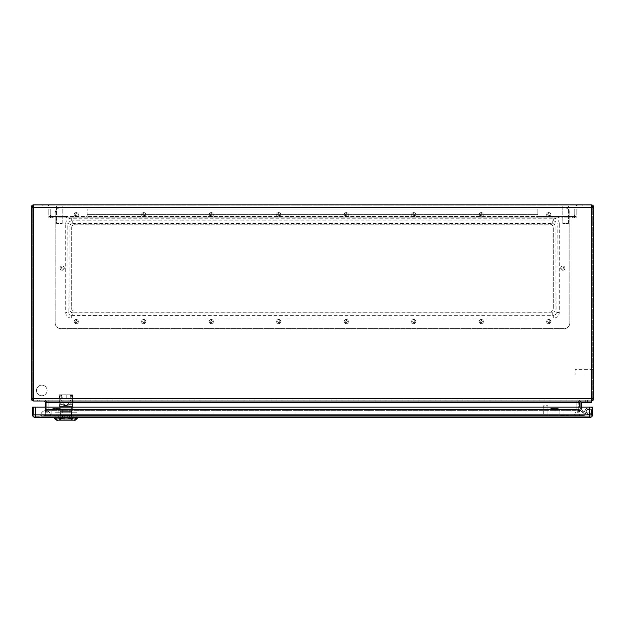 <?xml version="1.0" encoding="UTF-8"?>
<svg xmlns="http://www.w3.org/2000/svg" width="625" height="625" viewBox="0 0 625 625"><rect width="100%" height="100%" fill="white"/><g stroke="black" fill="none" stroke-linecap="round" stroke-linejoin="round"><path stroke-width="0.47" stroke-dasharray="3.12 2.34" d="M582.672 412.453L586.867 414.156L582.672 412.453A4.219 4.219 0 0 1 580.039 408.547A4.219 4.219 0 0 0 582.672 412.453L586.867 414.156L582.672 412.453A4.219 4.219 0 0 1 580.039 408.547L580.039 402.781A1.758 1.758 0 0 1 581.797 401.023L591.289 401.023L591.289 402.43L581.797 402.43L581.445 408.547L580.039 408.547A4.219 4.219 0 0 0 582.672 412.453M580.742 401.023L44.258 401.023L580.742 401.023L579.336 402.43L579.336 407.141M37.578 401.023L39.688 401.023L37.578 401.023L39.688 401.023L37.578 401.023L39.688 401.023L37.578 401.023L39.688 401.023L37.578 401.023L37.578 399.969L39.688 399.969L37.578 399.969L39.688 399.969L37.578 399.969L39.688 399.969L37.578 399.969L39.688 399.969L37.578 399.969L37.578 401.023M580.039 402.781A1.758 1.758 0 0 1 581.797 401.023L591.289 401.023L591.289 402.43L581.797 402.43L581.445 408.547A2.812 2.812 0 0 0 583.203 411.148A2.812 2.812 0 0 1 581.445 408.547L580.039 408.547L580.039 402.781A1.758 1.758 0 0 1 581.797 401.023L591.289 401.023L591.289 402.43L581.797 402.43M33.711 399.969L33.711 398.562L33.711 399.969A1.406 1.406 0 0 1 32.305 398.562A1.406 1.406 0 0 0 33.711 399.969L591.289 399.969L33.711 399.969A1.406 1.406 0 0 1 32.305 398.562L32.305 207.312L32.305 398.562L33.711 398.562L33.711 207.312L591.289 207.312L591.289 398.562L33.711 398.562L591.289 398.562L591.289 207.312L33.711 207.312L33.711 398.562L33.711 207.312L591.289 207.312L591.289 398.562L33.711 398.562L33.711 401.023L581.797 401.023M587.398 412.852L583.203 411.148L587.398 412.852A1.758 1.758 0 0 0 589.719 411.781A1.758 1.758 0 0 0 588.516 409.523A1.758 1.758 0 0 0 586.336 410.867A1.758 1.758 0 0 1 588.516 409.523A1.758 1.758 0 0 1 589.719 411.781A1.758 1.758 0 0 1 587.398 412.852L583.203 411.148A2.812 2.812 0 0 1 581.445 408.547L580.039 408.547L581.445 408.547A2.812 2.812 0 0 0 583.203 411.148L587.398 412.852A1.758 1.758 0 0 0 589.719 411.781A1.758 1.758 0 0 0 588.516 409.523A1.758 1.758 0 0 0 586.336 410.867L584.914 410.867L586.336 410.867A1.758 1.758 0 0 1 588.516 409.523A1.758 1.758 0 0 1 589.719 411.781A1.758 1.758 0 0 1 587.398 412.852M586.867 414.156A3.164 3.164 0 0 0 591.086 412.141A3.164 3.164 0 0 0 588.695 408.125A3.164 3.164 0 0 0 584.914 410.867A3.164 3.164 0 0 1 588.695 408.125A3.164 3.164 0 0 1 591.086 412.141A3.164 3.164 0 0 1 586.867 414.156A3.164 3.164 0 0 0 591.086 412.141A3.164 3.164 0 0 0 588.695 408.125A3.164 3.164 0 0 0 584.914 410.867L586.336 410.867L584.914 410.867A3.164 3.164 0 0 1 588.695 408.125A3.164 3.164 0 0 1 591.086 412.141A3.164 3.164 0 0 1 586.867 414.156M36.484 390.477A5.305 5.305 0 0 0 44.453 395.07A5.305 5.305 0 0 0 44.453 385.875A5.305 5.305 0 0 0 36.484 390.477A5.305 5.305 0 0 1 41.797 385.164A5.305 5.305 0 0 1 47.109 390.477A5.305 5.305 0 0 1 41.797 395.781A5.305 5.305 0 0 1 36.484 390.477M548.75 322.625A1.055 1.055 0 0 0 549.664 321.039A1.055 1.055 0 0 0 547.836 321.039A1.055 1.055 0 0 0 548.75 322.625A1.055 1.055 0 0 1 547.695 321.57A1.055 1.055 0 0 1 548.75 320.516A1.055 1.055 0 0 1 549.805 321.57A1.055 1.055 0 0 1 548.75 322.625M547.695 214.695A1.055 1.055 0 0 0 549.281 215.609A1.055 1.055 0 0 0 549.281 213.781A1.055 1.055 0 0 0 547.695 214.695A1.055 1.055 0 0 1 548.75 213.641A1.055 1.055 0 0 1 549.805 214.695A1.055 1.055 0 0 1 548.75 215.75A1.055 1.055 0 0 1 547.695 214.695M481.25 322.625A1.055 1.055 0 0 0 482.164 321.039A1.055 1.055 0 0 0 480.336 321.039A1.055 1.055 0 0 0 481.25 322.625A1.055 1.055 0 0 1 480.195 321.57A1.055 1.055 0 0 1 481.25 320.516A1.055 1.055 0 0 1 482.305 321.57A1.055 1.055 0 0 1 481.25 322.625M480.195 214.695A1.055 1.055 0 0 0 481.781 215.609A1.055 1.055 0 0 0 481.781 213.781A1.055 1.055 0 0 0 480.195 214.695A1.055 1.055 0 0 1 481.25 213.641A1.055 1.055 0 0 1 482.305 214.695A1.055 1.055 0 0 1 481.25 215.75A1.055 1.055 0 0 1 480.195 214.695M413.75 322.625A1.055 1.055 0 0 0 414.664 321.039A1.055 1.055 0 0 0 412.836 321.039A1.055 1.055 0 0 0 413.75 322.625A1.055 1.055 0 0 1 412.695 321.57A1.055 1.055 0 0 1 413.75 320.516A1.055 1.055 0 0 1 414.805 321.57A1.055 1.055 0 0 1 413.75 322.625M412.695 214.695A1.055 1.055 0 0 0 414.281 215.609A1.055 1.055 0 0 0 414.281 213.781A1.055 1.055 0 0 0 412.695 214.695A1.055 1.055 0 0 1 413.75 213.641A1.055 1.055 0 0 1 414.805 214.695A1.055 1.055 0 0 1 413.75 215.75A1.055 1.055 0 0 1 412.695 214.695M346.25 322.625A1.055 1.055 0 0 0 347.164 321.039A1.055 1.055 0 0 0 345.336 321.039A1.055 1.055 0 0 0 346.25 322.625A1.055 1.055 0 0 1 345.195 321.57A1.055 1.055 0 0 1 346.25 320.516A1.055 1.055 0 0 1 347.305 321.57A1.055 1.055 0 0 1 346.25 322.625M345.195 214.695A1.055 1.055 0 0 0 346.773 215.609A1.055 1.055 0 0 0 346.773 213.781A1.055 1.055 0 0 0 345.195 214.695A1.055 1.055 0 0 1 346.25 213.641A1.055 1.055 0 0 1 347.305 214.695A1.055 1.055 0 0 1 346.25 215.75A1.055 1.055 0 0 1 345.195 214.695M278.75 322.625A1.055 1.055 0 0 0 279.664 321.039A1.055 1.055 0 0 0 277.836 321.039A1.055 1.055 0 0 0 278.75 322.625A1.055 1.055 0 0 1 277.695 321.57A1.055 1.055 0 0 1 278.75 320.516A1.055 1.055 0 0 1 279.805 321.57A1.055 1.055 0 0 1 278.75 322.625M277.695 214.695A1.055 1.055 0 0 0 279.273 215.609A1.055 1.055 0 0 0 279.273 213.781A1.055 1.055 0 0 0 277.695 214.695A1.055 1.055 0 0 1 278.75 213.641A1.055 1.055 0 0 1 279.805 214.695A1.055 1.055 0 0 1 278.75 215.75A1.055 1.055 0 0 1 277.695 214.695M211.25 322.625A1.055 1.055 0 0 0 212.164 321.039A1.055 1.055 0 0 0 210.336 321.039A1.055 1.055 0 0 0 211.25 322.625A1.055 1.055 0 0 1 210.195 321.57A1.055 1.055 0 0 1 211.25 320.516A1.055 1.055 0 0 1 212.305 321.57A1.055 1.055 0 0 1 211.25 322.625M210.195 214.695A1.055 1.055 0 0 0 211.781 215.609A1.055 1.055 0 0 0 211.781 213.781A1.055 1.055 0 0 0 210.195 214.695A1.055 1.055 0 0 1 211.25 213.641A1.055 1.055 0 0 1 212.305 214.695A1.055 1.055 0 0 1 211.25 215.75A1.055 1.055 0 0 1 210.195 214.695M143.75 322.625A1.055 1.055 0 0 0 144.664 321.039A1.055 1.055 0 0 0 142.836 321.039A1.055 1.055 0 0 0 143.75 322.625A1.055 1.055 0 0 1 142.695 321.57A1.055 1.055 0 0 1 143.75 320.516A1.055 1.055 0 0 1 144.805 321.57A1.055 1.055 0 0 1 143.75 322.625M142.695 214.695A1.055 1.055 0 0 0 144.281 215.609A1.055 1.055 0 0 0 144.281 213.781A1.055 1.055 0 0 0 142.695 214.695A1.055 1.055 0 0 1 143.75 213.641A1.055 1.055 0 0 1 144.805 214.695A1.055 1.055 0 0 1 143.75 215.75A1.055 1.055 0 0 1 142.695 214.695M562.812 269.188A1.055 1.055 0 0 0 563.727 267.602A1.055 1.055 0 0 0 561.898 267.602A1.055 1.055 0 0 0 562.812 269.188A1.055 1.055 0 0 1 561.758 268.133A1.055 1.055 0 0 1 562.812 267.078A1.055 1.055 0 0 1 563.867 268.133A1.055 1.055 0 0 1 562.812 269.188M61.133 268.133A1.055 1.055 0 0 0 62.711 269.047A1.055 1.055 0 0 0 62.711 267.219A1.055 1.055 0 0 0 61.133 268.133A1.055 1.055 0 0 1 62.187 267.078A1.055 1.055 0 0 1 63.242 268.133A1.055 1.055 0 0 1 62.187 269.188A1.055 1.055 0 0 1 61.133 268.133M76.25 322.625A1.055 1.055 0 0 0 77.164 321.039A1.055 1.055 0 0 0 75.336 321.039A1.055 1.055 0 0 0 76.25 322.625A1.055 1.055 0 0 1 75.195 321.57A1.055 1.055 0 0 1 76.25 320.516A1.055 1.055 0 0 1 77.305 321.57A1.055 1.055 0 0 1 76.25 322.625M75.195 214.695A1.055 1.055 0 0 0 76.773 215.609A1.055 1.055 0 0 0 76.773 213.781A1.055 1.055 0 0 0 75.195 214.695A1.055 1.055 0 0 1 76.25 213.641A1.055 1.055 0 0 1 77.305 214.695A1.055 1.055 0 0 1 76.25 215.75A1.055 1.055 0 0 1 75.195 214.695M71.68 227.703A3.516 3.516 0 0 1 75.195 224.187L549.805 224.187A3.516 3.516 0 0 1 553.32 227.703L553.32 308.562A3.516 3.516 0 0 1 549.805 312.078L75.195 312.078A3.516 3.516 0 0 1 71.68 308.562L71.68 227.703A3.516 3.516 0 0 1 75.195 224.187L549.805 224.187A3.516 3.516 0 0 1 553.32 227.703L553.32 308.562A3.516 3.516 0 0 1 549.805 312.078L75.195 312.078A3.516 3.516 0 0 1 71.68 308.562L71.68 227.703M591.289 401.023A2.461 2.461 0 0 0 593.75 398.562A2.461 2.461 0 0 1 591.289 401.023L591.289 398.562L591.289 399.969L591.289 398.562L592.695 398.562A1.406 1.406 0 0 1 591.289 399.969A1.406 1.406 0 0 0 592.695 398.562L592.695 207.312L592.695 398.562L591.289 398.562L593.75 398.562L593.75 207.312A2.461 2.461 0 0 0 591.289 204.852L33.711 204.852A2.461 2.461 0 0 0 31.25 207.312L31.25 398.562A2.461 2.461 0 0 0 33.711 401.023A2.461 2.461 0 0 1 31.25 398.562L32.305 398.562M582.852 204.852L576.523 204.852L582.852 204.852L576.523 204.852L582.852 204.852L582.852 205.906L576.523 205.906L582.852 205.906L576.523 205.906L582.852 205.906L582.852 204.852M48.477 204.852L42.148 204.852L48.477 204.852L42.148 204.852L48.477 204.852L48.477 205.906L42.148 205.906L48.477 205.906L42.148 205.906L48.477 205.906L48.477 204.852M44.258 401.023L45.664 402.43L45.664 409.336L579.336 409.336L579.953 412.977L579.336 409.336L45.664 409.336L45.047 412.977L579.953 412.977L45.047 412.977L45.664 407.141M46.117 412.977L577.5 412.977L46.117 412.977L46.68 409.758L46.117 412.977M577.5 412.977L578.883 412.977L577.5 412.977L576.93 409.758L578.32 409.758L578.883 412.977L578.32 409.758L576.875 409.336L578.281 409.336L578.281 402.43L578.281 409.336L576.898 409.336L576.875 409.766L46.68 409.758L48.125 409.336L46.719 409.336L46.719 402.43L46.719 409.336L48.102 409.336L47.5 412.977L48.07 409.758L576.93 409.758L577.5 412.977M576.875 399.969L44.258 399.969L576.875 399.969L576.875 402.43L48.125 402.43L48.125 409.336L576.875 409.336L576.875 402.43L576.875 409.336L48.125 409.336L48.125 402.43L578.281 402.43L576.875 402.43L576.875 399.969M585.312 399.969L587.422 399.969L585.312 399.969L587.422 399.969L585.312 399.969L587.422 399.969L585.312 399.969L587.422 399.969L585.312 399.969L585.312 402.43L587.422 402.43L585.312 402.43L585.312 399.969L585.312 402.43L587.422 402.43L585.312 402.43L587.422 402.43L585.312 402.43L585.312 399.969M592.695 369.383L592.695 375.008L592.695 369.383L575.117 369.383L575.117 375.008L575.117 369.383M33.711 205.906L591.289 205.906L33.711 205.906A1.406 1.406 0 0 0 32.305 207.312A1.406 1.406 0 0 1 33.711 205.906L33.711 207.312L33.711 205.906A1.406 1.406 0 0 0 32.305 207.312L33.711 207.312L32.305 207.312M56.563 205.906L62.187 205.906L56.563 205.906L62.187 205.906L56.563 205.906L56.563 223.484L62.187 223.484L56.563 223.484L62.187 223.484L56.563 223.484L56.563 205.906M562.812 205.906L568.438 205.906L562.812 205.906L568.438 205.906L562.812 205.906L562.812 223.484L568.438 223.484L562.812 223.484L568.438 223.484L562.812 223.484L562.812 205.906M587.422 402.43L585.312 402.43L587.422 402.43L587.422 399.969L587.422 402.43M581.445 402.781L581.445 408.547L580.039 408.547L581.445 408.547L581.445 407.141M580.039 408.547L581.445 408.547L580.039 408.547M46.719 409.336L46.719 409.336A2.461 2.453 -170 0 1 46.68 409.758A2.461 2.453 -170 0 0 46.719 409.336A2.461 2.461 0 0 1 46.68 409.766A2.461 2.461 0 0 0 46.719 409.336A2.461 2.461 0 0 1 46.68 409.766M578.281 409.336L578.281 409.336A2.461 2.453 -10 0 0 578.32 409.758A2.461 2.461 0 0 1 578.281 409.336A2.461 2.461 0 0 0 578.32 409.766A2.461 2.453 -10 0 1 578.281 409.336A2.461 2.461 0 0 0 578.32 409.766M591.289 205.906A1.406 1.406 0 0 1 592.695 207.312A1.406 1.406 0 0 0 591.289 205.906L591.289 207.312L592.695 207.312A1.406 1.406 0 0 0 591.289 205.906L591.289 207.312L592.695 207.312M580.742 399.969A2.461 2.461 0 0 0 578.281 402.43A2.461 2.461 0 0 1 580.742 399.969A2.461 2.461 0 0 0 578.281 402.43M46.719 402.43A2.461 2.461 0 0 0 44.258 399.969A2.461 2.461 0 0 1 46.719 402.43L48.125 402.43L46.719 402.43A2.461 2.461 0 0 0 44.258 399.969M55.156 213.289A5.625 5.625 0 0 1 60.781 207.664L564.219 207.664A5.625 5.625 0 0 1 569.844 213.289L569.844 322.977A5.625 5.625 0 0 1 564.219 328.602L60.781 328.602A5.625 5.625 0 0 1 55.156 322.977L55.156 213.289A5.625 5.625 0 0 1 60.781 207.664L564.219 207.664A5.625 5.625 0 0 1 569.844 213.289L569.844 322.977A5.625 5.625 0 0 1 564.219 328.602L60.781 328.602A5.625 5.625 0 0 1 55.156 322.977L55.156 213.289M60.078 268.133A2.109 2.109 0 0 1 63.242 266.305A2.109 2.109 0 0 1 63.242 269.961A2.109 2.109 0 0 1 60.078 268.133A2.109 2.109 0 0 1 63.242 266.305A2.109 2.109 0 0 1 63.242 269.961A2.109 2.109 0 0 1 60.078 268.133M560.703 268.133A2.109 2.109 0 0 1 563.867 266.305A2.109 2.109 0 0 1 563.867 269.961A2.109 2.109 0 0 1 560.703 268.133A2.109 2.109 0 0 1 563.867 266.305A2.109 2.109 0 0 1 563.867 269.961A2.109 2.109 0 0 1 560.703 268.133M74.141 214.695A2.109 2.109 0 0 1 77.305 212.867A2.109 2.109 0 0 1 77.305 216.523A2.109 2.109 0 0 1 74.141 214.695A2.109 2.109 0 0 1 77.305 212.867A2.109 2.109 0 0 1 77.305 216.523A2.109 2.109 0 0 1 74.141 214.695M74.141 321.57A2.109 2.109 0 0 1 77.305 319.742A2.109 2.109 0 0 1 77.305 323.398A2.109 2.109 0 0 1 74.141 321.57A2.109 2.109 0 0 1 77.305 319.742A2.109 2.109 0 0 1 77.305 323.398A2.109 2.109 0 0 1 74.141 321.57M141.641 214.695A2.109 2.109 0 0 1 144.805 212.867A2.109 2.109 0 0 1 144.805 216.523A2.109 2.109 0 0 1 141.641 214.695A2.109 2.109 0 0 1 144.805 212.867A2.109 2.109 0 0 1 144.805 216.523A2.109 2.109 0 0 1 141.641 214.695M141.641 321.57A2.109 2.109 0 0 1 144.805 319.742A2.109 2.109 0 0 1 144.805 323.398A2.109 2.109 0 0 1 141.641 321.57A2.109 2.109 0 0 1 144.805 319.742A2.109 2.109 0 0 1 144.805 323.398A2.109 2.109 0 0 1 141.641 321.57M209.141 214.695A2.109 2.109 0 0 1 212.305 212.867A2.109 2.109 0 0 1 212.305 216.523A2.109 2.109 0 0 1 209.141 214.695A2.109 2.109 0 0 1 212.305 212.867A2.109 2.109 0 0 1 212.305 216.523A2.109 2.109 0 0 1 209.141 214.695M209.141 321.57A2.109 2.109 0 0 1 212.305 319.742A2.109 2.109 0 0 1 212.305 323.398A2.109 2.109 0 0 1 209.141 321.57A2.109 2.109 0 0 1 212.305 319.742A2.109 2.109 0 0 1 212.305 323.398A2.109 2.109 0 0 1 209.141 321.57M276.641 214.695A2.109 2.109 0 0 1 279.805 212.867A2.109 2.109 0 0 1 279.805 216.523A2.109 2.109 0 0 1 276.641 214.695A2.109 2.109 0 0 1 279.805 212.867A2.109 2.109 0 0 1 279.805 216.523A2.109 2.109 0 0 1 276.641 214.695M276.641 321.57A2.109 2.109 0 0 1 279.805 319.742A2.109 2.109 0 0 1 279.805 323.398A2.109 2.109 0 0 1 276.641 321.57A2.109 2.109 0 0 1 279.805 319.742A2.109 2.109 0 0 1 279.805 323.398A2.109 2.109 0 0 1 276.641 321.57M344.141 214.695A2.109 2.109 0 0 1 347.305 212.867A2.109 2.109 0 0 1 347.305 216.523A2.109 2.109 0 0 1 344.141 214.695A2.109 2.109 0 0 1 347.305 212.867A2.109 2.109 0 0 1 347.305 216.523A2.109 2.109 0 0 1 344.141 214.695M344.141 321.57A2.109 2.109 0 0 1 347.305 319.742A2.109 2.109 0 0 1 347.305 323.398A2.109 2.109 0 0 1 344.141 321.57A2.109 2.109 0 0 1 347.305 319.742A2.109 2.109 0 0 1 347.305 323.398A2.109 2.109 0 0 1 344.141 321.57M411.641 214.695A2.109 2.109 0 0 1 414.805 212.867A2.109 2.109 0 0 1 414.805 216.523A2.109 2.109 0 0 1 411.641 214.695A2.109 2.109 0 0 1 414.805 212.867A2.109 2.109 0 0 1 414.805 216.523A2.109 2.109 0 0 1 411.641 214.695M411.641 321.57A2.109 2.109 0 0 1 414.805 319.742A2.109 2.109 0 0 1 414.805 323.398A2.109 2.109 0 0 1 411.641 321.57A2.109 2.109 0 0 1 414.805 319.742A2.109 2.109 0 0 1 414.805 323.398A2.109 2.109 0 0 1 411.641 321.57M479.141 214.695A2.109 2.109 0 0 1 482.305 212.867A2.109 2.109 0 0 1 482.305 216.523A2.109 2.109 0 0 1 479.141 214.695A2.109 2.109 0 0 1 482.305 212.867A2.109 2.109 0 0 1 482.305 216.523A2.109 2.109 0 0 1 479.141 214.695M479.141 321.57A2.109 2.109 0 0 1 482.305 319.742A2.109 2.109 0 0 1 482.305 323.398A2.109 2.109 0 0 1 479.141 321.57A2.109 2.109 0 0 1 482.305 319.742A2.109 2.109 0 0 1 482.305 323.398A2.109 2.109 0 0 1 479.141 321.57M546.641 214.695A2.109 2.109 0 0 1 549.805 212.867A2.109 2.109 0 0 1 549.805 216.523A2.109 2.109 0 0 1 546.641 214.695A2.109 2.109 0 0 1 549.805 212.867A2.109 2.109 0 0 1 549.805 216.523A2.109 2.109 0 0 1 546.641 214.695M546.641 321.57A2.109 2.109 0 0 1 549.805 319.742A2.109 2.109 0 0 1 549.805 323.398A2.109 2.109 0 0 1 546.641 321.57A2.109 2.109 0 0 1 549.805 319.742A2.109 2.109 0 0 1 549.805 323.398A2.109 2.109 0 0 1 546.641 321.57M65.703 223.836A5.625 5.625 0 0 1 71.328 218.211L553.672 218.211L553.672 220.938L72.734 220.844L72.734 223.484A2.812 2.812 0 0 0 69.922 226.297L67.812 226.297L68.117 223.836L65.703 223.836L65.703 312.43A5.625 5.625 0 0 0 71.328 318.055L553.672 318.055A5.625 5.625 0 0 0 559.297 312.43L559.297 223.836L556.883 223.836L557.188 226.297L555.078 226.297L555.078 309.969A2.812 2.812 0 0 1 552.266 312.781L72.734 312.781L72.734 315.414L553.672 315.328L553.672 318.055M553.672 218.211A5.625 5.625 0 0 1 559.297 223.836M555.078 226.297A2.812 2.812 0 0 0 552.266 223.484L72.734 223.484M72.734 312.781A2.812 2.812 0 0 1 69.922 309.969L69.922 226.297M68.117 223.836L69.523 221.672A2.812 2.812 0 0 1 70.383 221.188L72.734 220.844M67.812 226.297L68.117 312.43L65.703 312.43M72.734 315.414L70.383 315.078A2.812 2.812 0 0 1 69.523 314.586L68.117 312.43M553.672 220.938L554.617 221.188A2.812 2.812 0 0 1 555.477 221.672L556.883 223.836M559.297 312.43L556.883 312.43L557.188 226.297M556.883 312.43L555.477 314.586A2.812 2.812 0 0 1 554.617 315.078L553.672 315.328M537.852 217.859L537.852 216.453L576.172 216.453L576.172 217.859L576.172 216.453L537.852 216.453L537.852 217.859L558.594 217.859L558.594 216.453L558.594 217.859L562.109 217.859L562.109 216.453L562.109 217.859L569.141 217.859L569.141 216.453L569.141 217.859L572.656 217.859L572.656 216.453L572.656 217.859L576.172 217.859L576.172 216.453L572.938 216.453L576.172 216.453L576.172 217.859L569.141 217.859L569.141 216.453L569.141 217.859L562.109 217.859L562.109 216.453L562.109 217.859L87.148 217.859L87.148 216.453L66.406 216.453L87.148 216.453L87.148 217.859L66.406 217.859L66.406 216.453L62.891 216.453L66.406 216.453L66.406 217.859L537.852 217.859L537.852 216.453L87.148 216.453L537.852 216.453L537.852 217.859L537.852 209.07L87.148 209.07L537.852 209.07L87.148 209.07L537.852 209.07L537.852 214.625L537.852 209.07L537.852 214.625L87.148 214.625L87.148 209.07L87.148 214.625L87.148 209.07L87.148 214.625L537.852 214.625L87.148 214.625L537.852 214.625L537.852 217.859M48.828 217.859L48.828 216.453L48.828 217.859L48.828 216.453L52.344 216.453L48.828 216.453L52.062 216.453L48.828 216.453L48.828 217.859L52.344 217.859L52.344 216.453L55.859 216.453L52.344 216.453L52.344 217.859L48.828 217.859M62.891 217.859L62.891 216.453L55.859 216.453L62.891 216.453L62.891 217.859L66.406 217.859L62.891 217.859L62.891 216.453L62.891 217.859L55.859 217.859L55.859 216.453L55.859 217.859L52.344 217.859L55.859 217.859L55.859 216.453L55.859 217.859L62.891 217.859M87.148 217.859L87.148 214.625L87.148 217.859M576.172 217.859L572.938 217.859L576.172 217.859M572.938 217.859L572.938 216.453A1.828 1.828 0 0 0 574.766 214.625L574.766 209.07L576.172 209.07L574.766 209.07L574.766 214.625A1.828 1.828 0 0 1 572.938 216.453L572.938 217.859A3.234 3.234 0 0 0 576.172 214.625L576.172 209.07L576.172 214.625A3.234 3.234 0 0 1 572.938 217.859M52.062 217.859L52.062 216.453A1.828 1.828 0 0 1 50.234 214.625L50.234 209.07L48.828 209.07L50.234 209.07L50.234 214.625A1.828 1.828 0 0 0 52.062 216.453L52.062 217.859A3.234 3.234 0 0 1 48.828 214.625L48.828 209.07L48.828 214.625A3.234 3.234 0 0 0 52.062 217.859M34.977 416.281A1.406 1.406 0 0 1 33.57 414.875A1.406 1.406 0 0 0 34.977 416.281A1.406 1.406 0 0 1 33.57 414.875L584.281 414.875A4.922 4.922 0 0 1 584.328 415.578A4.922 4.922 0 0 0 579.406 410.656L45.664 410.656A4.922 4.922 0 0 0 40.742 415.578L45.664 415.578L40.742 415.578A4.922 4.922 0 0 1 45.664 410.656A4.922 4.922 0 0 0 40.742 415.578L40.742 416.281L40.742 415.578A4.922 4.922 0 0 1 45.664 410.656C48.648 410.953 50.289 412.594 50.586 415.578L574.484 415.578C574.781 412.594 576.422 410.953 579.406 410.656L579.406 415.578L579.406 410.656C576.422 410.953 574.781 412.594 574.484 415.578L50.586 415.578L50.586 416.281L574.484 416.281L50.586 416.281L50.586 415.578L50.586 416.281L51.992 416.281L50.586 416.281L50.586 415.578A4.922 4.922 0 0 0 50.586 415.438A1.406 1.406 0 0 0 51.148 414.313L51.148 411.008A2.461 2.461 0 0 1 53.609 408.547L60.289 408.547L53.961 408.547L60.289 408.547L53.961 408.547L60.289 408.547L60.289 409.391L60.289 408.547L60.289 409.391L60.289 408.547L53.609 408.547A2.461 2.461 0 0 0 51.148 411.008L51.148 414.313A1.406 1.406 0 0 1 50.586 415.438A4.922 4.922 0 0 1 50.586 415.578C50.289 412.594 48.648 410.953 45.664 410.656L45.664 415.578L579.406 415.578L579.406 416.281L45.664 416.281L584.328 416.281L584.328 415.578A4.922 4.922 0 0 0 584.281 414.875L589.391 414.875A0.703 0.703 0 0 0 590.094 414.117A0.703 0.703 0 0 1 589.391 414.875A0.703 0.703 0 0 0 590.094 414.117L589.844 411.07L590.094 414.117A0.703 0.703 0 0 1 589.391 414.875L591.383 414.875A2.109 2.109 0 0 0 591.5 414.172L591.242 410.938A3.195 3.195 0 0 0 584.875 410.891A3.195 3.195 0 0 0 587.422 414.359L587.703 412.977A1.789 1.789 0 0 1 588.078 409.43A1.789 1.789 0 0 1 589.844 411.07A1.789 1.789 0 0 0 586.273 411.031A1.789 1.789 0 0 0 587.703 412.977L587.422 414.359A3.195 3.195 0 0 1 588.078 408.023A3.195 3.195 0 0 1 591.242 410.938L591.5 414.172A2.109 2.109 0 0 1 589.391 416.281L584.328 416.281L584.328 415.578A4.922 4.922 0 0 0 584.281 414.875L591.383 414.875A2.109 2.109 0 0 0 591.5 414.172A2.109 2.109 0 0 1 589.391 416.281L584.328 416.281L584.328 415.578L45.664 415.578L45.664 416.281L40.742 416.281L45.664 416.281L45.664 410.656L579.406 410.656A4.922 4.922 0 0 1 584.328 415.578L584.328 416.281L579.406 416.281L579.406 415.578L584.328 415.578A4.922 4.922 0 0 0 584.281 414.875L589.391 414.875A0.703 0.703 0 0 0 590.094 414.117L589.844 411.07A1.789 1.789 0 0 0 586.273 411.031A1.789 1.789 0 0 0 587.703 412.977A1.789 1.789 0 0 1 588.078 409.43A1.789 1.789 0 0 1 589.844 411.07A1.789 1.789 0 0 0 586.273 411.031A1.789 1.789 0 0 0 587.703 412.977L587.422 414.359A3.195 3.195 0 0 1 588.078 408.023A3.195 3.195 0 0 1 591.242 410.938A3.195 3.195 0 0 0 584.875 410.891A3.195 3.195 0 0 0 587.422 414.359A3.195 3.195 0 0 1 588.078 408.023A3.195 3.195 0 0 1 591.242 410.938L591.5 413.867L591.242 410.938A3.195 3.195 0 0 0 584.875 410.891A3.195 3.195 0 0 0 587.422 414.359L587.703 412.977A1.789 1.789 0 0 1 588.078 409.43A1.789 1.789 0 0 1 589.844 411.07L590.094 414.117A0.703 0.703 0 0 1 589.391 414.875L591.383 414.875A2.109 2.109 0 0 0 591.5 414.172A2.109 2.109 0 0 1 589.391 416.281L34.977 416.281L590.094 416.281L589.391 416.281L589.391 414.875L591.383 414.875A2.109 2.109 0 0 0 591.5 414.172A2.109 2.109 0 0 1 589.391 416.281L589.391 414.875A0.703 0.703 0 0 0 590.094 414.117L589.844 411.07A1.789 1.789 0 0 0 586.273 411.031A1.789 1.789 0 0 0 587.703 412.977L587.422 414.359A3.195 3.195 0 0 1 588.078 408.023A3.195 3.195 0 0 1 591.242 410.938L591.5 413.867L591.242 410.938A3.195 3.195 0 0 0 584.875 410.891A3.195 3.195 0 0 0 587.422 414.359L587.703 412.977A1.789 1.789 0 0 1 588.078 409.43A1.789 1.789 0 0 1 589.844 411.07L590.094 414.117A0.703 0.703 0 0 1 589.391 414.875L591.5 414.875L591.5 407.141L32.516 407.141L591.5 407.141L591.5 414.875A1.406 1.406 0 0 1 590.094 416.281A1.406 1.406 0 0 0 591.5 414.875A1.406 1.406 0 0 1 590.094 416.281M55.539 408.547L58 408.547L55.539 408.547L58 408.547L55.539 408.547L58 408.547L55.539 408.547L58 408.547L55.539 408.547L58 408.547L55.539 408.547L58 408.547L55.539 408.547L58 408.547L55.539 408.547L58 408.547L55.539 408.547L58 408.547L55.539 408.547L58 408.547L55.539 408.547L58 408.547L55.539 408.547L55.539 409.391L58 409.391L55.539 409.391L55.539 408.547L55.539 409.391L58 409.391L55.539 409.391L58 409.391L55.539 409.391L55.539 408.547L55.539 409.391L58 409.391L55.539 409.391L58 409.391L55.539 409.391L55.539 408.547L55.539 409.391L58 409.391L55.539 409.391L58 409.391L55.539 409.391L55.539 408.547L55.539 409.391L58 409.391L55.539 409.391L58 409.391L55.539 409.391L55.539 408.547L55.539 409.391L58 409.391L55.539 409.391M60.289 409.391L60.289 408.547L60.289 409.391L53.398 409.391A1.406 1.406 0 0 0 51.992 410.797L51.992 416.281L51.992 410.797A1.406 1.406 0 0 1 53.398 409.391L60.289 409.391M550.719 409.391L550.719 408.547L557.398 408.547A2.461 2.461 0 0 1 559.859 411.008L559.859 414.031A1.406 1.406 0 0 0 561.266 415.438L568.859 415.438L568.859 416.281L559.016 416.281L559.016 410.797A1.406 1.406 0 0 0 557.609 409.391L550.719 409.391L550.719 408.547L557.398 408.547A2.461 2.461 0 0 1 559.859 411.008L559.859 414.031A1.406 1.406 0 0 0 561.266 415.438L568.859 415.438L568.859 416.281L559.016 416.281L559.016 410.797A1.406 1.406 0 0 0 557.609 409.391L550.719 409.391L550.719 408.547L557.047 408.547L550.719 408.547L557.047 408.547L550.719 408.547L550.719 409.391L557.047 409.391L550.719 409.391L557.047 409.391L550.719 409.391L550.719 408.547L550.719 409.391M553 408.547L555.461 408.547L553 408.547L555.461 408.547L553 408.547L555.461 408.547L553 408.547L555.461 408.547L553 408.547L555.461 408.547L553 408.547L555.461 408.547L553 408.547L555.461 408.547L553 408.547L555.461 408.547L553 408.547L555.461 408.547L553 408.547L555.461 408.547L553 408.547L555.461 408.547L553 408.547L553 409.391L555.461 409.391L553 409.391L553 408.547L553 409.391L555.461 409.391L553 409.391L555.461 409.391L553 409.391L553 408.547L553 409.391L555.461 409.391L553 409.391L555.461 409.391L553 409.391L553 408.547L553 409.391L555.461 409.391L553 409.391L555.461 409.391L553 409.391L553 408.547L553 409.391L555.461 409.391L553 409.391L555.461 409.391L553 409.391L553 408.547L553 409.391L555.461 409.391L553 409.391M543.688 416.281L547.906 416.281L543.688 416.281L543.688 405.734L547.906 405.734L543.688 405.734M62.578 416.281L73.086 416.281L58.742 416.281L73.086 416.281L58.742 416.281L62.578 416.281L62.578 417.336L73.086 417.336L58.742 417.336L73.086 417.336L58.742 417.336L62.578 417.336L62.578 416.281M590.094 417.336L34.977 417.336A2.461 2.461 0 0 1 32.516 414.875L32.516 407.141L592.555 407.141L592.555 414.875A2.461 2.461 0 0 1 590.094 417.336A2.461 2.461 0 0 0 592.555 414.875L35.68 414.875L35.68 416.281L35.68 414.875L33.57 414.875L33.57 407.141L33.57 414.875M73.086 416.281L73.086 417.336L73.086 416.281M69.25 416.281L69.25 417.336L69.25 416.281M58.742 417.336L58.742 416.281L58.742 417.336M574.484 415.578L574.484 416.281L574.484 415.578M557.047 408.547L557.047 409.391L557.047 408.547M53.961 408.547L53.961 409.391L53.961 408.547M64.859 415.93L64.859 419.797L62.398 419.797L69.43 419.797L62.398 419.797L69.43 419.797L64.859 419.797L64.859 415.93L64.859 419.797L64.859 415.93L62.398 415.93L66.969 415.93L66.969 419.797L66.969 415.93L66.969 419.797L66.969 415.93L69.43 415.93L64.859 415.93L64.859 419.797L64.859 415.93L64.859 419.797L64.859 415.93L62.398 415.93L66.969 415.93L66.969 419.797L66.969 415.93L66.969 419.797L66.969 415.93L69.43 415.93L64.859 415.93M71.539 415.93L60.289 415.93L71.539 415.93L71.539 419.797L60.289 419.797L71.539 419.797L60.289 419.797L71.539 419.797L71.539 415.93L60.289 415.93L71.539 415.93M67.766 404.68L72.406 404.68L72.297 406.367L59.531 406.367L59.531 404.68L64.5 404.68L65.914 405.93L67.328 404.68L72.297 404.68L72.297 406.367L68.828 406.367L69.43 406.438L69.43 407.141L62.398 407.141L69.43 407.141L62.398 407.141L69.43 407.141L69.43 406.438L59.234 406.367L72.594 406.367L59.234 406.367L59.422 404.68L64.062 404.68L65.914 405.93L67.766 404.68L72.406 404.68L72.695 406.438L59.422 406.438L59.422 404.68L64.5 404.68C61.375 401.156 59.625 397.875 59.234 394.836L60.734 394.836A6.68 6.68 0 0 0 61.352 403.938A6.68 6.68 0 0 0 70.477 403.938A6.68 6.68 0 0 0 71.094 394.836L72.594 394.836C72.211 397.867 70.461 401.148 67.328 404.68L72.406 404.68L72.406 406.438L59.422 406.438L59.422 404.68L64.5 404.68C61.375 401.156 59.625 397.875 59.234 394.836L60.734 394.836A6.68 6.68 0 0 0 61.352 403.938A6.68 6.68 0 0 0 70.477 403.938A6.68 6.68 0 0 0 71.094 394.836L72.594 399.055C72.914 407.633 58.914 407.633 59.234 399.055L60.734 394.836L72.594 394.836L70.836 394.836L69.328 398.352L60.992 398.352L62.5 398.352L60.992 394.836L70.836 394.836L69.328 398.352L60.992 398.352L69.328 398.352L62.5 398.352L60.992 394.836L59.234 394.836L59.234 399.055L60.734 394.836L71.094 394.836L72.594 399.055C72.914 407.633 58.914 407.633 59.234 399.055L59.234 406.367L59.234 394.836L72.594 394.836C72.211 397.867 70.461 401.148 67.328 404.68L67.766 404.68M65.914 408.898L59.125 408.898L65.914 408.898M59.125 406.438L72.406 406.438L59.125 406.438L59.125 408.898L59.125 406.438M65.031 394.836L61.695 394.836L65.031 394.836L65.031 398.352L61.695 398.352L65.031 398.352L61.695 398.352L65.031 398.352L65.031 394.836L61.695 394.836L61.695 398.352L61.695 394.836L65.031 394.836L65.031 398.352L65.031 394.836M70.133 394.836L66.789 394.836L70.133 394.836L70.133 398.352L66.789 398.352L70.133 398.352L66.789 398.352L70.133 398.352L70.133 394.836L66.789 394.836L66.789 398.352L66.789 394.836L70.133 394.836L70.133 398.352L70.133 394.836M58.883 412.766L58.883 408.898L72.945 408.898L69.133 408.898L69.133 412.766L69.133 408.898L58.883 408.898L58.883 412.766L62.695 412.766L58.883 412.766L58.883 408.898L58.883 412.766L62.695 412.766L62.695 408.898L72.945 408.898L69.133 408.898L69.133 412.766L72.945 412.766L72.945 408.898L72.945 412.766L62.695 412.766L62.695 408.898L62.695 412.766L69.133 412.766L69.133 408.898L62.695 408.898L62.695 412.766L58.883 412.766M71.625 420.148L60.203 420.148L71.625 420.148L71.625 407.141L60.203 407.141L71.625 407.141L60.203 407.141L71.625 407.141L71.625 420.148L60.203 420.148L71.625 420.148M62.695 416.281L72.945 416.281L69.133 416.281L69.133 417.336L69.133 416.281L58.883 416.281L72.945 416.281L69.133 416.281L69.133 417.336L62.695 417.336L62.695 416.281L62.695 417.336L58.883 417.336L58.883 416.281L58.883 417.336L72.945 417.336L72.945 416.281L72.945 417.336L69.133 417.336L69.133 416.281L62.695 416.281L62.695 417.336L62.695 416.281M76.391 417.336L54.297 417.336L76.391 417.336M72.281 420.148L56.43 420.148L59.547 420.148L59.945 419.5C60.727 418.594 62.719 418.109 65.914 418.039C69.109 418.109 71.102 418.594 71.883 419.5L72.281 420.148L59.547 420.148M77.508 418.039L75.398 420.148L56.43 420.148L54.32 418.039L77.508 418.039L54.32 418.039L77.508 418.039L77.531 417.336M60.438 416.281L76.875 416.281L54.953 416.281L76.875 416.281L60.438 416.281L60.438 412.766L54.953 412.766L54.953 416.281L54.953 412.766L60.438 412.766L60.438 416.281L60.438 412.766L71.391 412.766L71.391 416.281L71.391 412.766L76.875 412.766L76.875 416.281L76.875 412.766L54.953 412.766L60.438 412.766L60.438 416.281M71.539 411.359L60.289 411.359L71.539 411.359L71.539 415.227L60.289 415.227L71.539 415.227L60.289 415.227L71.539 415.227L71.539 411.359L60.289 411.359L71.539 411.359M67.672 415.93L64.156 415.93L67.672 415.93L67.672 419.797L64.156 419.797L67.672 419.797L64.156 419.797L67.672 419.797L67.672 415.93L64.156 415.93L67.672 415.93M72.594 394.836L72.594 406.367L72.594 394.836M62.695 412.766L72.945 412.766L72.945 408.898L72.945 412.766L62.695 412.766M58.883 417.336L58.883 416.281L58.883 417.336L62.695 417.336L58.883 417.336M69.133 417.336L62.695 417.336L72.945 417.336L72.945 416.281L72.945 417.336L69.133 417.336M71.391 412.766L71.391 416.281L71.391 412.766L76.875 412.766L60.438 412.766L71.391 412.766M66.789 394.836L66.789 398.352L66.789 394.836M61.695 394.836L61.695 398.352L61.695 394.836M45.664 402.43L579.336 402.43M45.641 409.578L579.359 409.578L45.641 409.578M591.289 399.969A1.406 1.406 0 0 0 592.695 398.562M593.75 207.312L591.289 207.312L591.289 204.852A2.461 2.461 0 0 1 593.75 207.312M33.711 204.852L33.711 207.312L31.25 207.312M48.125 402.43L48.125 399.969L48.125 402.43M576.875 409.336L576.875 409.766L576.875 409.336M48.125 409.336L48.125 409.766L48.125 409.336M555.477 314.586A5.625 5.625 0 0 1 554.617 315.078M554.617 221.188A5.625 5.625 0 0 1 555.477 221.672M69.523 221.672A5.625 5.625 0 0 1 70.383 221.188M70.383 315.078A5.625 5.625 0 0 1 69.523 314.586M71.328 218.211L71.328 220.938M71.328 315.328L71.328 318.055M552.266 220.844L552.266 223.484M69.922 309.969L67.812 309.969M557.188 309.969L555.078 309.969M552.266 312.781L552.266 315.414M591.5 414.875L589.391 414.875L589.391 407.141M32.516 414.875L35.68 414.875L35.68 407.141M35.68 417.336L35.68 414.875L589.391 414.875L589.391 417.336M579.406 410.656A4.922 4.922 0 0 1 584.328 415.578M58.625 418.094L58.594 417.141M55.461 418.094L55.437 417.141M57.531 420.336L55.289 417.852M74.297 420.336L76.539 417.852M76.391 417.141L76.367 418.094M73.203 418.094L73.234 417.141M73.289 417.945L71.805 419.594M60.023 419.594L58.539 417.945M576.523 204.852L576.523 205.906L576.523 204.852M42.148 204.852L42.148 205.906L42.148 204.852M568.438 223.484L568.438 205.906L568.438 223.484M62.187 223.484L62.187 205.906L62.187 223.484M39.688 401.023L39.688 399.969L39.688 401.023M575.117 375.008L592.695 375.008M58 409.391L58 408.547M555.461 409.391L555.461 408.547M547.906 405.734L547.906 416.281M62.398 415.93L62.398 419.797L62.398 415.93M69.43 415.93L69.43 419.797L69.43 415.93M60.289 415.93L60.289 419.797L60.289 415.93M72.695 408.898L72.695 406.438L72.695 408.898M62.398 406.438L62.398 407.141L62.398 406.438M60.203 420.148L60.203 407.141L60.203 420.148M70.836 398.352L70.836 394.836L70.836 398.352M60.992 398.352L60.992 394.836L60.992 398.352M60.289 411.359L60.289 415.227L60.289 411.359M64.156 415.93L64.156 419.797L64.156 415.93M54.32 418.039L54.297 417.336"/><path stroke-width="0.94" d="M591.289 401.023L591.289 207.312L33.711 207.312L33.711 398.562L593.75 398.562A2.461 2.461 0 0 1 591.289 401.023L33.711 401.023A2.461 2.461 0 0 1 31.25 398.562L31.25 207.312A2.461 2.461 0 0 1 33.711 204.852L591.289 204.852A2.461 2.461 0 0 1 593.75 207.312L593.75 398.562A2.461 2.461 0 0 1 591.289 401.023L591.289 402.43L581.797 402.43L581.445 407.141M580.039 402.781L580.039 407.141L580.039 402.781A1.758 1.758 0 0 1 581.797 401.023M45.664 407.141L45.664 402.43L44.258 401.023M579.336 407.141L579.336 402.43L580.742 401.023M589.391 417.336L590.094 417.336A2.461 2.461 0 0 0 592.555 414.875L592.555 407.141L32.516 407.141L32.516 414.875A2.461 2.461 0 0 0 34.977 417.336L589.391 417.336L589.391 407.141M72.281 420.148L75.398 420.148L77.508 418.039L65.914 418.039C69.109 418.109 71.102 418.594 71.883 419.5L72.281 420.148L59.547 420.148L59.945 419.5C60.727 418.594 62.719 418.109 65.914 418.039L54.32 418.039L54.297 417.336M54.32 418.039L56.43 420.148L59.547 420.148M579.336 402.43L45.664 402.43M593.75 207.312A2.461 2.461 0 0 0 591.289 204.852L591.289 207.312L593.75 207.312M33.711 401.023L33.711 398.562L31.25 398.562A2.461 2.461 0 0 0 33.711 401.023M31.25 207.312L33.711 207.312L33.711 204.852M590.094 417.336A2.461 2.461 0 0 0 592.555 414.875L35.68 414.875L35.68 407.141M35.68 417.336L35.68 414.875L32.516 414.875A2.461 2.461 0 0 0 34.977 417.336M58.625 418.094L58.594 417.141M55.461 418.094L55.437 417.141M57.531 420.336L55.289 417.852M74.297 420.336L76.539 417.852M76.391 417.141L76.367 418.094M73.203 418.094L73.234 417.141M73.289 417.945L71.805 419.594M60.023 419.594L58.539 417.945M77.508 418.039L77.531 417.336"/></g></svg>
